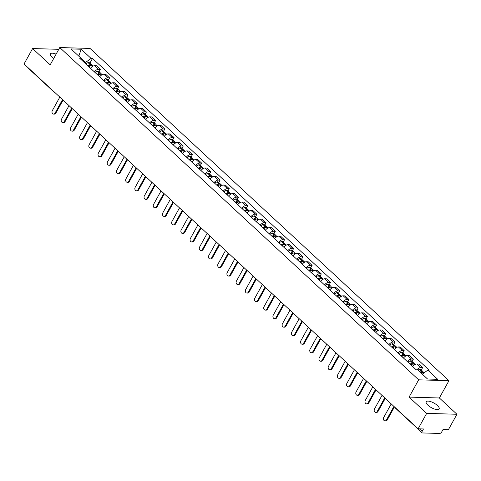 <?xml version="1.0" encoding="UTF-8"?>
<svg xmlns="http://www.w3.org/2000/svg" width="481" height="481" viewBox="0 0 481 481"><rect width="100%" height="100%" fill="white"/><g stroke="black" fill="none" stroke-linecap="round" stroke-linejoin="round"><path stroke-width="0.72" d="M56.103 54.161A7.395 2.633 29 0 0 50.415 53.878A7.395 2.633 29 0 0 52.164 57.323A7.395 2.633 29 0 0 53.674 58.544M427.94 405.218A7.395 2.633 29 0 0 434.541 409.066A7.395 2.633 29 0 0 439.135 408.94A7.395 2.633 29 0 0 437.385 405.495A7.395 2.633 29 0 0 430.784 401.647A7.395 2.633 29 0 0 426.196 401.767A7.395 2.633 29 0 0 427.94 405.218M426.671 413.383L456.95 414.261L439.363 397.979L448.947 380.699L90.043 48.431L59.764 47.553L418.668 379.822L409.084 397.102L426.671 413.383L418.121 428.811L24.05 63.979L32.6 48.557L50.186 64.833L59.764 47.553M456.95 414.261L448.4 429.689L443.043 429.533L441.708 431.932A1.894 1.004 132.8 0 1 439.64 433.447L422.498 432.954A1.894 1.004 132.8 0 1 422.071 432.792L395.34 408.044A1.894 1.004 -47.2 0 1 395.142 407.533M55.159 92.869A1.894 1.004 -47.2 0 1 54.732 92.713L28 67.965A1.894 1.004 -47.2 0 1 27.802 67.454M58.79 49.315L32.6 48.557M419.426 428.848L422.15 431.367L423.478 428.962L418.121 428.811M422.15 431.367A1.894 1.004 132.8 0 0 422.071 432.792M416.865 369.817A4.365 2.315 -47.2 0 1 420.731 367.61L422.583 367.664L418.686 364.057L416.841 364.003A4.365 2.315 132.8 0 0 412.692 366.552M421.284 369.997L422.583 367.664M407.383 361.634A4.365 2.315 -47.2 0 1 411.526 359.085L413.371 359.139L409.481 355.537L407.629 355.483A4.365 2.315 132.8 0 0 403.487 358.032M412.079 361.471L413.371 359.139M398.178 353.114A4.365 2.315 -47.2 0 1 402.32 350.565L404.166 350.619L400.276 347.011L398.424 346.957A4.365 2.315 132.8 0 0 394.282 349.507M402.874 352.952L404.166 350.619M388.973 344.588A4.365 2.315 -47.2 0 1 393.115 342.039L394.961 342.093L391.071 338.492L389.219 338.438A4.365 2.315 132.8 0 0 385.077 340.987M393.668 344.432L394.961 342.093M379.768 336.069A4.365 2.315 -47.2 0 1 383.91 333.519L385.756 333.573L381.86 329.966L380.014 329.912A4.365 2.315 132.8 0 0 375.871 332.461M384.463 335.906L385.756 333.573M370.562 327.543A4.365 2.315 -47.2 0 1 374.705 324.994L376.551 325.048L372.655 321.446L370.809 321.392A4.365 2.315 132.8 0 0 366.666 323.941M375.258 327.387L376.551 325.048M361.357 319.023A4.365 2.315 -47.2 0 1 365.5 316.474L367.346 316.528L363.45 312.921L361.604 312.866A4.365 2.315 132.8 0 0 357.461 315.416M366.053 318.861L367.346 316.528M352.152 310.498A4.365 2.315 -47.2 0 1 356.295 307.954L358.141 308.002L354.244 304.401L352.399 304.347A4.365 2.315 132.8 0 0 348.256 306.896M356.848 310.341L358.141 308.002M342.947 301.978A4.365 2.315 -47.2 0 1 347.09 299.429L348.935 299.483L345.039 295.875L343.193 295.821A4.365 2.315 132.8 0 0 339.051 298.37M347.643 301.815L348.935 299.483M333.742 293.452A4.365 2.315 -47.2 0 1 337.884 290.909L339.73 290.963L335.834 287.355L333.988 287.301A4.365 2.315 132.8 0 0 329.846 289.851M338.438 293.296L339.73 290.963M324.531 284.932A4.365 2.315 -47.2 0 1 328.679 282.383L330.525 282.437L326.629 278.83L324.783 278.776A4.365 2.315 132.8 0 0 320.641 281.325M329.232 284.77L330.525 282.437M315.326 276.413A4.365 2.315 -47.2 0 1 319.468 273.863L321.32 273.917L317.424 270.31L315.578 270.256A4.365 2.315 132.8 0 0 311.435 272.805M320.021 276.25L321.32 273.917M306.12 267.887A4.365 2.315 -47.2 0 1 310.263 265.338L312.115 265.392L308.219 261.784L306.373 261.736A4.365 2.315 132.8 0 0 302.23 264.279M310.816 267.725L312.115 265.392M296.915 259.367A4.365 2.315 -47.2 0 1 301.058 256.818L302.904 256.872L299.014 253.265L297.168 253.21A4.365 2.315 132.8 0 0 293.019 255.76M301.611 259.205L302.904 256.872M287.71 250.841A4.365 2.315 -47.2 0 1 291.853 248.292L293.699 248.346L289.809 244.739L287.957 244.691A4.365 2.315 132.8 0 0 283.814 247.234M292.406 250.679L293.699 248.346M278.505 242.322A4.365 2.315 -47.2 0 1 282.648 239.772L284.493 239.827L280.603 236.219L278.752 236.165A4.365 2.315 132.8 0 0 274.609 238.714M283.201 242.159L284.493 239.827M269.3 233.796A4.365 2.315 -47.2 0 1 273.442 231.247L275.288 231.301L271.392 227.699L269.546 227.645A4.365 2.315 132.8 0 0 265.404 230.189M273.996 233.634L275.288 231.301M260.095 225.276A4.365 2.315 -47.2 0 1 264.237 222.727L266.083 222.781L262.187 219.174L260.341 219.12A4.365 2.315 132.8 0 0 256.199 221.669M264.79 225.114L266.083 222.781M250.89 216.751A4.365 2.315 -47.2 0 1 255.032 214.201L256.878 214.255L252.982 210.654L251.136 210.6A4.365 2.315 132.8 0 0 246.993 213.149M255.585 216.594L256.878 214.255M241.684 208.231A4.365 2.315 -47.2 0 1 245.827 205.682L247.673 205.736L243.777 202.128L241.931 202.074A4.365 2.315 132.8 0 0 237.788 204.623M246.38 208.069L247.673 205.736M232.479 199.705A4.365 2.315 -47.2 0 1 236.622 197.156L238.468 197.21L234.572 193.609L232.726 193.554A4.365 2.315 132.8 0 0 228.583 196.104M237.175 199.549L238.468 197.21M223.274 191.185A4.365 2.315 -47.2 0 1 227.417 188.636L229.263 188.69L225.367 185.083L223.521 185.029A4.365 2.315 132.8 0 0 219.378 187.578M227.97 191.023L229.263 188.69M214.063 182.66A4.365 2.315 -47.2 0 1 218.212 180.116L220.057 180.165L216.161 176.563L214.316 176.509A4.365 2.315 132.8 0 0 210.173 179.058M218.765 182.503L220.057 180.165M204.858 174.14A4.365 2.315 -47.2 0 1 209.001 171.591L210.852 171.645L206.956 168.037L205.11 167.983A4.365 2.315 132.8 0 0 200.968 170.533M209.554 173.978L210.852 171.645M195.653 165.614A4.365 2.315 -47.2 0 1 199.795 163.071L201.647 163.119L197.751 159.518L195.905 159.464A4.365 2.315 132.8 0 0 191.763 162.013M200.349 165.458L201.647 163.119M186.448 157.095A4.365 2.315 -47.2 0 1 190.59 154.545L192.442 154.599L188.546 150.992L186.7 150.938A4.365 2.315 132.8 0 0 182.552 153.487M191.143 156.932L192.442 154.599M177.242 148.575A4.365 2.315 -47.2 0 1 181.385 146.026L183.231 146.08L179.341 142.472L177.489 142.418A4.365 2.315 132.8 0 0 173.346 144.967M181.938 148.413L183.231 146.08M168.037 140.049A4.365 2.315 -47.2 0 1 172.18 137.5L174.026 137.554L170.136 133.946L168.284 133.892A4.365 2.315 132.8 0 0 164.141 136.442M172.733 139.887L174.026 137.554M158.832 131.529A4.365 2.315 -47.2 0 1 162.975 128.98L164.821 129.034L160.931 125.427L159.079 125.373A4.365 2.315 132.8 0 0 154.936 127.922M163.528 131.367L164.821 129.034M149.627 123.004A4.365 2.315 -47.2 0 1 153.77 120.454L155.616 120.509L151.719 116.901L149.874 116.853A4.365 2.315 132.8 0 0 145.731 119.396M154.323 122.841L155.616 120.509M140.422 114.484A4.365 2.315 -47.2 0 1 144.565 111.935L146.41 111.989L142.514 108.381L140.668 108.327A4.365 2.315 132.8 0 0 136.526 110.877M145.118 114.322L146.41 111.989M131.217 105.958A4.365 2.315 -47.2 0 1 135.359 103.409L137.205 103.463L133.309 99.862L131.463 99.807A4.365 2.315 132.8 0 0 127.321 102.351M135.913 105.796L137.205 103.463M122.012 97.439A4.365 2.315 -47.2 0 1 126.154 94.889L128 94.943L124.104 91.336L122.258 91.282A4.365 2.315 132.8 0 0 118.116 93.831M126.707 97.276L128 94.943M112.807 88.913A4.365 2.315 -47.2 0 1 116.949 86.364L118.795 86.418L114.899 82.816L113.053 82.762A4.365 2.315 132.8 0 0 108.91 85.311M117.502 88.757L118.795 86.418M103.601 80.393A4.365 2.315 -47.2 0 1 107.744 77.844L109.59 77.898L105.694 74.29L103.848 74.236A4.365 2.315 132.8 0 0 99.705 76.786M108.297 80.231L109.59 77.898M94.39 71.867A4.365 2.315 -47.2 0 1 98.539 69.318L100.385 69.372L96.489 65.771L94.643 65.717A4.365 2.315 132.8 0 0 90.5 68.266M99.092 71.711L100.385 69.372M427.573 379.022L422.3 374.17M422.312 374.152L427.801 370.136L437.716 379.317L427.537 379.016L417.628 369.841L416.203 369.799L79.491 58.069L80.91 58.111L71.002 48.936L81.175 49.23L91.083 58.405L85.6 62.422L78.782 56.139M427.801 370.136L429.22 370.178L92.508 58.448L91.083 58.405M448.947 380.699L418.668 379.822M439.363 397.979L409.084 397.102M78.8 56.157L81.175 49.23M85.119 63.288L85.6 62.422M89.881 63.185L92.508 58.448M81.271 59.716L80.91 58.111M386.417 419.985L387.205 420.009A2.183 1.677 91.7 0 1 385.786 420.935L384.998 420.911A2.183 1.677 -88.3 0 0 386.417 419.985L393.939 406.421M391.221 403.908L383.706 417.472A2.183 1.677 -88.3 0 0 383.549 419.715A2.183 1.677 -88.3 0 0 384.998 420.911M421.061 373.022A7.209 3.824 -47.2 0 1 422.534 372.3L422.643 372.264A2.393 1.269 -47.2 0 1 423.815 372.342L424.242 372.739M423.124 372.144A2.393 1.269 132.8 0 0 422.871 371.464A2.393 1.269 132.8 0 0 421.699 371.386L421.59 371.428A7.209 3.824 132.8 0 0 420.117 372.15M422.871 371.464L420.719 369.474A2.393 1.269 132.8 0 0 419.54 369.396L419.438 369.432A7.209 3.824 132.8 0 0 417.965 370.154M420.683 372.667A5.976 3.169 -47.2 0 1 421.362 372.372L421.464 372.336A1.16 0.613 -47.2 0 1 422.035 372.372A1.16 0.613 -47.2 0 1 422.114 372.474M387.205 420.009L394.468 406.908M377.212 411.465L378 411.489A2.183 1.677 91.7 0 1 376.581 412.409L375.793 412.385A2.183 1.677 -88.3 0 0 377.212 411.465L384.734 397.901M382.016 395.388L374.501 408.952A2.183 1.677 -88.3 0 0 374.344 411.189A2.183 1.677 -88.3 0 0 375.793 412.385M411.057 365.031A7.209 3.824 -47.2 0 1 413.329 363.774L413.438 363.738A2.393 1.269 -47.2 0 1 414.61 363.816L415.247 364.406M413.919 363.624A2.393 1.269 132.8 0 0 413.666 362.945A2.393 1.269 132.8 0 0 412.494 362.866L412.385 362.902A7.209 3.824 132.8 0 0 410.107 364.159M413.666 362.945L411.514 360.948A2.393 1.269 132.8 0 0 410.335 360.87L410.233 360.906A7.209 3.824 132.8 0 0 407.954 362.163M410.63 364.64A5.976 3.169 -47.2 0 1 412.157 363.846L412.259 363.81A1.16 0.613 -47.2 0 1 412.83 363.852A1.16 0.613 -47.2 0 1 412.902 363.949M378 411.489L385.263 398.388M368.007 402.94L368.795 402.964A2.183 1.677 91.7 0 1 367.376 403.89L366.588 403.866A2.183 1.677 -88.3 0 0 368.007 402.94L375.529 389.376M372.811 386.862L365.295 400.426A2.183 1.677 -88.3 0 0 365.139 402.669A2.183 1.677 -88.3 0 0 366.588 403.866M401.845 356.511A7.209 3.824 -47.2 0 1 404.124 355.255L404.226 355.218A2.393 1.269 -47.2 0 1 405.405 355.297L406.042 355.886M404.707 355.104A2.393 1.269 132.8 0 0 404.461 354.425A2.393 1.269 132.8 0 0 403.282 354.341L403.18 354.383A7.209 3.824 132.8 0 0 400.901 355.633M404.461 354.425L402.308 352.429A2.393 1.269 132.8 0 0 401.13 352.351L401.028 352.387A7.209 3.824 132.8 0 0 398.749 353.643M401.425 356.114A5.976 3.169 -47.2 0 1 402.952 355.327L403.054 355.291A1.16 0.613 -47.2 0 1 403.625 355.327A1.16 0.613 -47.2 0 1 403.697 355.429M368.795 402.964L376.058 389.863M358.802 394.42L359.59 394.444A2.183 1.677 91.7 0 1 358.171 395.364L357.383 395.34A2.183 1.677 -88.3 0 0 358.802 394.42L366.324 380.856M363.606 378.343L356.09 391.907A2.183 1.677 -88.3 0 0 355.934 394.143A2.183 1.677 -88.3 0 0 357.383 395.34M392.64 347.985A7.209 3.824 -47.2 0 1 394.919 346.735L395.021 346.693A2.393 1.269 -47.2 0 1 396.2 346.771L396.837 347.36M395.502 346.579A2.393 1.269 132.8 0 0 395.256 345.899A2.393 1.269 132.8 0 0 394.077 345.821L393.975 345.857A7.209 3.824 132.8 0 0 391.696 347.114M395.256 345.899L393.103 343.903A2.393 1.269 132.8 0 0 391.925 343.825L391.823 343.867A7.209 3.824 132.8 0 0 389.544 345.117M392.219 347.595A5.976 3.169 -47.2 0 1 393.747 346.801L393.849 346.765A1.16 0.613 -47.2 0 1 394.42 346.807A1.16 0.613 -47.2 0 1 394.492 346.903M359.59 394.444L366.853 381.343M349.597 385.894L350.384 385.918A2.183 1.677 91.7 0 1 348.965 386.844L348.178 386.82A2.183 1.677 -88.3 0 0 349.597 385.894L357.118 372.33M354.401 369.817L346.879 383.381A2.183 1.677 -88.3 0 0 346.729 385.624A2.183 1.677 -88.3 0 0 348.178 386.82M383.435 339.466A7.209 3.824 -47.2 0 1 385.714 338.209L385.816 338.173A2.393 1.269 -47.2 0 1 386.995 338.251L387.632 338.84M386.297 338.059A2.393 1.269 132.8 0 0 386.051 337.379A2.393 1.269 132.8 0 0 384.872 337.295L384.77 337.337A7.209 3.824 132.8 0 0 382.491 338.594M386.051 337.379L383.898 335.383A2.393 1.269 132.8 0 0 382.72 335.305L382.617 335.341A7.209 3.824 132.8 0 0 380.339 336.598M383.014 339.069A5.976 3.169 -47.2 0 1 384.541 338.281L384.644 338.245A1.16 0.613 -47.2 0 1 385.215 338.281A1.16 0.613 -47.2 0 1 385.287 338.383M350.384 385.918L357.648 372.823M340.392 377.375L341.179 377.399A2.183 1.677 91.7 0 1 339.76 378.319L338.973 378.3A2.183 1.677 -88.3 0 0 340.392 377.375L347.913 363.81M345.196 361.297L337.674 374.861A2.183 1.677 -88.3 0 0 337.524 377.098A2.183 1.677 -88.3 0 0 338.973 378.3M374.23 330.94A7.209 3.824 -47.2 0 1 376.509 329.689L376.611 329.647A2.393 1.269 -47.2 0 1 377.789 329.732L378.427 330.315M377.092 329.533A2.393 1.269 132.8 0 0 376.845 328.854A2.393 1.269 132.8 0 0 375.667 328.776L375.565 328.812A7.209 3.824 132.8 0 0 373.286 330.068M376.845 328.854L374.693 326.858A2.393 1.269 132.8 0 0 373.515 326.779L373.412 326.821A7.209 3.824 132.8 0 0 371.134 328.072M373.809 330.549A5.976 3.169 -47.2 0 1 375.33 329.762L375.439 329.719A1.16 0.613 -47.2 0 1 376.01 329.762A1.16 0.613 -47.2 0 1 376.082 329.858M341.179 377.399L348.436 364.297M331.187 368.849L331.974 368.873A2.183 1.677 91.7 0 1 330.549 369.799L329.768 369.775A2.183 1.677 -88.3 0 0 331.187 368.849L338.702 355.285M335.991 352.771L328.469 366.336A2.183 1.677 -88.3 0 0 328.319 368.578A2.183 1.677 -88.3 0 0 329.768 369.775M365.025 322.42A7.209 3.824 -47.2 0 1 367.304 321.164L367.406 321.128A2.393 1.269 -47.2 0 1 368.584 321.206L369.222 321.795M367.887 321.013A2.393 1.269 132.8 0 0 367.64 320.334A2.393 1.269 132.8 0 0 366.462 320.25L366.36 320.292A7.209 3.824 132.8 0 0 364.081 321.548M367.64 320.334L365.488 318.338A2.393 1.269 132.8 0 0 364.309 318.26L364.207 318.296A7.209 3.824 132.8 0 0 361.928 319.552M364.598 322.029A5.976 3.169 -47.2 0 1 366.125 321.236L366.233 321.2A1.16 0.613 -47.2 0 1 366.805 321.236A1.16 0.613 -47.2 0 1 366.877 321.338M331.974 368.873L339.231 355.778M321.981 360.329L322.769 360.353A2.183 1.677 91.7 0 1 321.344 361.273L320.556 361.255A2.183 1.677 -88.3 0 0 321.981 360.329L329.497 346.765M326.785 344.252L319.264 357.816A2.183 1.677 -88.3 0 0 319.113 360.053A2.183 1.677 -88.3 0 0 320.556 361.255M355.82 313.895A7.209 3.824 -47.2 0 1 358.098 312.644L358.201 312.602A2.393 1.269 -47.2 0 1 359.379 312.686L360.016 313.269M358.682 312.488A2.393 1.269 132.8 0 0 358.435 311.808A2.393 1.269 132.8 0 0 357.257 311.73L357.155 311.766A7.209 3.824 132.8 0 0 354.876 313.023M358.435 311.808L356.283 309.818A2.393 1.269 132.8 0 0 355.104 309.734L355.002 309.776A7.209 3.824 132.8 0 0 352.723 311.027M355.393 313.504A5.976 3.169 -47.2 0 1 356.92 312.716L357.028 312.674A1.16 0.613 -47.2 0 1 357.599 312.716A1.16 0.613 -47.2 0 1 357.672 312.812M322.769 360.353L330.026 347.252M312.776 351.803L313.564 351.827A2.183 1.677 91.7 0 1 312.139 352.753L311.351 352.729A2.183 1.677 -88.3 0 0 312.776 351.803L320.292 338.239M317.58 335.726L310.059 349.29A2.183 1.677 -88.3 0 0 309.908 351.533A2.183 1.677 -88.3 0 0 311.351 352.729M346.615 305.375A7.209 3.824 -47.2 0 1 348.893 304.118L348.996 304.082A2.393 1.269 -47.2 0 1 350.174 304.16L350.811 304.75M349.477 303.968A2.393 1.269 132.8 0 0 349.23 303.289A2.393 1.269 132.8 0 0 348.052 303.204L347.949 303.246A7.209 3.824 132.8 0 0 345.671 304.503M349.23 303.289L347.078 301.292A2.393 1.269 132.8 0 0 345.899 301.214L345.797 301.25A7.209 3.824 132.8 0 0 343.518 302.507M346.188 304.984A5.976 3.169 -47.2 0 1 347.715 304.19L347.817 304.154A1.16 0.613 -47.2 0 1 348.388 304.19A1.16 0.613 -47.2 0 1 348.466 304.293M313.564 351.827L320.821 338.732M303.571 343.284L304.353 343.308A2.183 1.677 91.7 0 1 302.934 344.228L302.146 344.21A2.183 1.677 -88.3 0 0 303.571 343.284L311.087 329.719M308.375 327.206L300.853 340.77A2.183 1.677 -88.3 0 0 300.703 343.007A2.183 1.677 -88.3 0 0 302.146 344.21M337.409 296.855A7.209 3.824 -47.2 0 1 339.688 295.599L339.79 295.556A2.393 1.269 -47.2 0 1 340.969 295.641L341.6 296.23M340.271 295.442A2.393 1.269 132.8 0 0 340.025 294.763A2.393 1.269 132.8 0 0 338.846 294.685L338.744 294.721A7.209 3.824 132.8 0 0 336.466 295.977M340.025 294.763L337.866 292.773A2.393 1.269 132.8 0 0 336.694 292.688L336.586 292.731A7.209 3.824 132.8 0 0 334.313 293.987M336.983 296.458A5.976 3.169 -47.2 0 1 338.51 295.671L338.612 295.629A1.16 0.613 -47.2 0 1 339.183 295.671A1.16 0.613 -47.2 0 1 339.261 295.773M304.353 343.308L311.616 330.207M294.36 334.758L295.148 334.782A2.183 1.677 91.7 0 1 293.729 335.708L292.941 335.684A2.183 1.677 -88.3 0 0 294.36 334.758L301.882 321.194M299.17 318.681L291.648 332.251A2.183 1.677 -88.3 0 0 291.498 334.487A2.183 1.677 -88.3 0 0 292.941 335.684M328.204 288.329A7.209 3.824 -47.2 0 1 330.483 287.073L330.585 287.037A2.393 1.269 -47.2 0 1 331.764 287.115L332.395 287.704M331.066 286.923A2.393 1.269 132.8 0 0 330.82 286.243A2.393 1.269 132.8 0 0 329.641 286.159L329.539 286.201A7.209 3.824 132.8 0 0 327.26 287.458M330.82 286.243L328.661 284.247A2.393 1.269 132.8 0 0 327.489 284.169L327.381 284.205A7.209 3.824 132.8 0 0 325.108 285.461M327.777 287.939A5.976 3.169 -47.2 0 1 329.305 287.145L329.407 287.109A1.16 0.613 -47.2 0 1 329.978 287.145A1.16 0.613 -47.2 0 1 330.056 287.247M295.148 334.782L302.411 321.687M285.155 326.238L285.942 326.262A2.183 1.677 91.7 0 1 284.524 327.182L283.736 327.164A2.183 1.677 -88.3 0 0 285.155 326.238L292.676 312.674M289.965 310.161L282.443 323.725A2.183 1.677 -88.3 0 0 282.287 325.962A2.183 1.677 -88.3 0 0 283.736 327.164M318.999 279.81A7.209 3.824 -47.2 0 1 321.278 278.553L321.38 278.511A2.393 1.269 -47.2 0 1 322.559 278.595L323.19 279.184M321.861 278.397A2.393 1.269 132.8 0 0 321.615 277.717A2.393 1.269 132.8 0 0 320.436 277.639L320.334 277.675A7.209 3.824 132.8 0 0 318.055 278.932M321.615 277.717L319.456 275.727A2.393 1.269 132.8 0 0 318.278 275.643L318.175 275.685A7.209 3.824 132.8 0 0 315.897 276.942M318.572 279.413A5.976 3.169 -47.2 0 1 320.099 278.625L320.202 278.583A1.16 0.613 -47.2 0 1 320.773 278.625A1.16 0.613 -47.2 0 1 320.851 278.727M285.942 326.262L293.206 313.161M275.95 317.719L276.737 317.737A2.183 1.677 91.7 0 1 275.318 318.662L274.531 318.638A2.183 1.677 -88.3 0 0 275.95 317.719L283.471 304.148M280.754 301.635L273.238 315.205A2.183 1.677 -88.3 0 0 273.082 317.442A2.183 1.677 -88.3 0 0 274.531 318.638M309.794 271.284A7.209 3.824 -47.2 0 1 312.067 270.027L312.175 269.991A2.393 1.269 -47.2 0 1 313.353 270.069L313.985 270.659M312.656 269.877A2.393 1.269 132.8 0 0 312.403 269.198A2.393 1.269 132.8 0 0 311.231 269.12L311.123 269.156A7.209 3.824 132.8 0 0 308.85 270.412M312.403 269.198L310.251 267.202A2.393 1.269 132.8 0 0 309.073 267.123L308.97 267.159A7.209 3.824 132.8 0 0 306.692 268.416M309.367 270.893A5.976 3.169 -47.2 0 1 310.894 270.1L310.997 270.063A1.16 0.613 -47.2 0 1 311.568 270.1A1.16 0.613 -47.2 0 1 311.646 270.202M276.737 317.737L284 304.641M266.745 309.193L267.532 309.217A2.183 1.677 91.7 0 1 266.113 310.143L265.326 310.119A2.183 1.677 -88.3 0 0 266.745 309.193L274.266 295.629M271.549 293.115L264.033 306.68A2.183 1.677 -88.3 0 0 263.877 308.922A2.183 1.677 -88.3 0 0 265.326 310.119M300.589 262.764A7.209 3.824 -47.2 0 1 302.862 261.508L302.97 261.466A2.393 1.269 -47.2 0 1 304.142 261.55L304.78 262.139M303.451 261.351A2.393 1.269 132.8 0 0 303.198 260.672A2.393 1.269 132.8 0 0 302.026 260.594L301.918 260.63A7.209 3.824 132.8 0 0 299.645 261.886M303.198 260.672L301.046 258.682A2.393 1.269 132.8 0 0 299.867 258.598L299.765 258.64A7.209 3.824 132.8 0 0 297.486 259.896M300.162 262.367A5.976 3.169 -47.2 0 1 301.689 261.58L301.791 261.538A1.16 0.613 -47.2 0 1 302.363 261.58A1.16 0.613 -47.2 0 1 302.435 261.682M267.532 309.217L274.795 296.116M257.539 300.673L258.327 300.691A2.183 1.677 91.7 0 1 256.908 301.617L256.12 301.593A2.183 1.677 -88.3 0 0 257.539 300.673L265.061 287.103M262.343 284.59L254.828 298.16A2.183 1.677 -88.3 0 0 254.671 300.397A2.183 1.677 -88.3 0 0 256.12 301.593M291.378 254.239A7.209 3.824 -47.2 0 1 293.657 252.982L293.765 252.946A2.393 1.269 -47.2 0 1 294.937 253.024L295.575 253.613M294.246 252.832A2.393 1.269 132.8 0 0 293.993 252.152A2.393 1.269 132.8 0 0 292.815 252.074L292.713 252.11A7.209 3.824 132.8 0 0 290.434 253.367M293.993 252.152L291.841 250.156A2.393 1.269 132.8 0 0 290.662 250.078L290.56 250.114A7.209 3.824 132.8 0 0 288.281 251.371M290.957 253.848A5.976 3.169 -47.2 0 1 292.484 253.054L292.586 253.018A1.16 0.613 -47.2 0 1 293.157 253.054A1.16 0.613 -47.2 0 1 293.23 253.156M258.327 300.691L265.59 287.596M248.334 292.147L249.122 292.171A2.183 1.677 91.7 0 1 247.703 293.097L246.915 293.073A2.183 1.677 -88.3 0 0 248.334 292.147L255.856 278.583M253.138 276.07L245.623 289.634A2.183 1.677 -88.3 0 0 245.466 291.877A2.183 1.677 -88.3 0 0 246.915 293.073M282.173 245.719A7.209 3.824 -47.2 0 1 284.451 244.462L284.554 244.426A2.393 1.269 -47.2 0 1 285.732 244.504L286.369 245.094M285.035 244.306A2.393 1.269 132.8 0 0 284.788 243.626A2.393 1.269 132.8 0 0 283.61 243.548L283.507 243.59A7.209 3.824 132.8 0 0 281.229 244.841M284.788 243.626L282.636 241.636A2.393 1.269 132.8 0 0 281.457 241.558L281.355 241.594A7.209 3.824 132.8 0 0 279.076 242.851M281.752 245.322A5.976 3.169 -47.2 0 1 283.279 244.534L283.381 244.492A1.16 0.613 -47.2 0 1 283.952 244.534A1.16 0.613 -47.2 0 1 284.024 244.637M249.122 292.171L256.385 279.07M239.129 283.628L239.917 283.646A2.183 1.677 91.7 0 1 238.498 284.572L237.71 284.548A2.183 1.677 -88.3 0 0 239.129 283.628L246.651 270.057M243.933 267.55L236.418 281.114A2.183 1.677 -88.3 0 0 236.261 283.351A2.183 1.677 -88.3 0 0 237.71 284.548M272.967 237.193A7.209 3.824 -47.2 0 1 275.246 235.937L275.348 235.9A2.393 1.269 -47.2 0 1 276.527 235.979L277.164 236.568M275.829 235.786A2.393 1.269 132.8 0 0 275.583 235.107A2.393 1.269 132.8 0 0 274.404 235.029L274.302 235.065A7.209 3.824 132.8 0 0 272.024 236.321M275.583 235.107L273.43 233.111A2.393 1.269 132.8 0 0 272.252 233.032L272.15 233.069A7.209 3.824 132.8 0 0 269.871 234.325M272.547 236.802A5.976 3.169 -47.2 0 1 274.074 236.009L274.176 235.973A1.16 0.613 -47.2 0 1 274.747 236.009A1.16 0.613 -47.2 0 1 274.819 236.111M239.917 283.646L247.18 270.55M229.924 275.102L230.712 275.126A2.183 1.677 91.7 0 1 229.293 276.052L228.505 276.028A2.183 1.677 -88.3 0 0 229.924 275.102L237.446 261.538M234.728 259.025L227.206 272.589A2.183 1.677 -88.3 0 0 227.056 274.831A2.183 1.677 -88.3 0 0 228.505 276.028M263.762 228.673A7.209 3.824 -47.2 0 1 266.041 227.417L266.143 227.381A2.393 1.269 -47.2 0 1 267.322 227.459L267.959 228.048M266.624 227.266A2.393 1.269 132.8 0 0 266.378 226.587A2.393 1.269 132.8 0 0 265.199 226.503L265.097 226.545A7.209 3.824 132.8 0 0 262.818 227.796M266.378 226.587L264.225 224.591A2.393 1.269 132.8 0 0 263.047 224.513L262.945 224.549A7.209 3.824 132.8 0 0 260.666 225.805M263.341 228.277A5.976 3.169 -47.2 0 1 264.869 227.489L264.971 227.453A1.16 0.613 -47.2 0 1 265.542 227.489A1.16 0.613 -47.2 0 1 265.614 227.591M230.712 275.126L237.969 262.025M220.719 266.582L221.507 266.606A2.183 1.677 91.7 0 1 220.088 267.526L219.3 267.502A2.183 1.677 -88.3 0 0 220.719 266.582L228.234 253.018M225.523 250.505L218.001 264.069A2.183 1.677 -88.3 0 0 217.851 266.306A2.183 1.677 -88.3 0 0 219.3 267.502M254.557 220.148A7.209 3.824 -47.2 0 1 256.836 218.897L256.938 218.855A2.393 1.269 -47.2 0 1 258.117 218.933L258.754 219.522M257.419 218.741A2.393 1.269 132.8 0 0 257.173 218.061A2.393 1.269 132.8 0 0 255.994 217.983L255.892 218.019A7.209 3.824 132.8 0 0 253.613 219.276M257.173 218.061L255.02 216.065A2.393 1.269 132.8 0 0 253.842 215.987L253.74 216.023A7.209 3.824 132.8 0 0 251.461 217.28M254.13 219.757A5.976 3.169 -47.2 0 1 255.658 218.963L255.766 218.927A1.16 0.613 -47.2 0 1 256.337 218.969A1.16 0.613 -47.2 0 1 256.409 219.065M221.507 266.606L228.764 253.505M211.514 258.056L212.301 258.081A2.183 1.677 91.7 0 1 210.876 259.006L210.095 258.982A2.183 1.677 -88.3 0 0 211.514 258.056L219.029 244.492M216.318 241.979L208.796 255.543A2.183 1.677 -88.3 0 0 208.646 257.786A2.183 1.677 -88.3 0 0 210.095 258.982M245.352 211.628A7.209 3.824 -47.2 0 1 247.631 210.371L247.733 210.335A2.393 1.269 -47.2 0 1 248.911 210.413L249.549 211.003M248.214 210.221A2.393 1.269 132.8 0 0 247.968 209.542A2.393 1.269 132.8 0 0 246.789 209.457L246.687 209.5A7.209 3.824 132.8 0 0 244.408 210.75M247.968 209.542L245.815 207.545A2.393 1.269 132.8 0 0 244.637 207.467L244.534 207.503A7.209 3.824 132.8 0 0 242.256 208.76M244.925 211.231A5.976 3.169 -47.2 0 1 246.452 210.444L246.561 210.407A1.16 0.613 -47.2 0 1 247.132 210.444A1.16 0.613 -47.2 0 1 247.204 210.546M212.301 258.081L219.558 244.979M202.309 249.537L203.096 249.561A2.183 1.677 91.7 0 1 201.671 250.481L200.884 250.457A2.183 1.677 -88.3 0 0 202.309 249.537L209.824 235.973M207.113 233.459L199.591 247.024A2.183 1.677 -88.3 0 0 199.441 249.26A2.183 1.677 -88.3 0 0 200.884 250.457M236.147 203.102A7.209 3.824 -47.2 0 1 238.426 201.852L238.528 201.81A2.393 1.269 -47.2 0 1 239.706 201.894L240.344 202.477M239.009 201.695A2.393 1.269 132.8 0 0 238.762 201.016A2.393 1.269 132.8 0 0 237.584 200.938L237.482 200.974A7.209 3.824 132.8 0 0 235.203 202.23M238.762 201.016L236.61 199.02A2.393 1.269 132.8 0 0 235.431 198.942L235.329 198.984A7.209 3.824 132.8 0 0 233.051 200.234M235.72 202.711A5.976 3.169 -47.2 0 1 237.247 201.924L237.355 201.882A1.16 0.613 -47.2 0 1 237.927 201.924A1.16 0.613 -47.2 0 1 237.999 202.02M203.096 249.561L210.353 236.46M193.103 241.011L193.891 241.035A2.183 1.677 91.7 0 1 192.466 241.961L191.678 241.937A2.183 1.677 -88.3 0 0 193.103 241.011L200.619 227.447M197.907 224.934L190.386 238.498A2.183 1.677 -88.3 0 0 190.235 240.74A2.183 1.677 -88.3 0 0 191.678 241.937M226.942 194.583A7.209 3.824 -47.2 0 1 229.221 193.326L229.323 193.29A2.393 1.269 -47.2 0 1 230.501 193.368L231.139 193.957M229.804 193.176A2.393 1.269 132.8 0 0 229.557 192.496A2.393 1.269 132.8 0 0 228.379 192.412L228.277 192.454A7.209 3.824 132.8 0 0 225.998 193.711M229.557 192.496L227.405 190.5A2.393 1.269 132.8 0 0 226.226 190.422L226.118 190.458A7.209 3.824 132.8 0 0 223.845 191.715M226.515 194.186A5.976 3.169 -47.2 0 1 228.042 193.398L228.144 193.362A1.16 0.613 -47.2 0 1 228.715 193.398A1.16 0.613 -47.2 0 1 228.794 193.5M193.891 241.035L201.148 227.94M183.898 232.491L184.68 232.515A2.183 1.677 91.7 0 1 183.261 233.435L182.473 233.417A2.183 1.677 -88.3 0 0 183.898 232.491L191.414 218.927M188.702 216.414L181.181 229.978A2.183 1.677 -88.3 0 0 181.03 232.215A2.183 1.677 -88.3 0 0 182.473 233.417M217.737 186.057A7.209 3.824 -47.2 0 1 220.015 184.806L220.118 184.764A2.393 1.269 -47.2 0 1 221.296 184.848L221.927 185.432M220.599 184.65A2.393 1.269 132.8 0 0 220.352 183.97A2.393 1.269 132.8 0 0 219.174 183.892L219.071 183.928A7.209 3.824 132.8 0 0 216.793 185.185M220.352 183.97L218.194 181.98A2.393 1.269 132.8 0 0 217.021 181.896L216.913 181.938A7.209 3.824 132.8 0 0 214.64 183.189M217.31 185.666A5.976 3.169 -47.2 0 1 218.837 184.878L218.939 184.836A1.16 0.613 -47.2 0 1 219.51 184.878A1.16 0.613 -47.2 0 1 219.589 184.975M184.68 232.515L191.943 219.414M174.687 223.966L175.475 223.99A2.183 1.677 91.7 0 1 174.056 224.916L173.268 224.892A2.183 1.677 -88.3 0 0 174.687 223.966L182.209 210.401M179.497 207.888L171.976 221.452A2.183 1.677 -88.3 0 0 171.825 223.695A2.183 1.677 -88.3 0 0 173.268 224.892M208.532 177.537A7.209 3.824 -47.2 0 1 210.81 176.28L210.912 176.244A2.393 1.269 -47.2 0 1 212.091 176.323L212.722 176.912M211.393 176.13A2.393 1.269 132.8 0 0 211.147 175.451A2.393 1.269 132.8 0 0 209.969 175.367L209.866 175.409A7.209 3.824 132.8 0 0 207.588 176.665M211.147 175.451L208.988 173.455A2.393 1.269 132.8 0 0 207.816 173.376L207.708 173.413A7.209 3.824 132.8 0 0 205.435 174.669M208.105 177.146A5.976 3.169 -47.2 0 1 209.632 176.353L209.734 176.317A1.16 0.613 -47.2 0 1 210.305 176.353A1.16 0.613 -47.2 0 1 210.383 176.455M175.475 223.99L182.738 210.894M165.482 215.446L166.27 215.47A2.183 1.677 91.7 0 1 164.851 216.39L164.063 216.372A2.183 1.677 -88.3 0 0 165.482 215.446L173.004 201.882M170.292 199.368L162.77 212.933A2.183 1.677 -88.3 0 0 162.614 215.169A2.183 1.677 -88.3 0 0 164.063 216.372M199.326 169.017A7.209 3.824 -47.2 0 1 201.605 167.761L201.707 167.719A2.393 1.269 -47.2 0 1 202.886 167.803L203.517 168.392M202.188 167.604A2.393 1.269 132.8 0 0 201.942 166.925A2.393 1.269 132.8 0 0 200.763 166.847L200.655 166.883A7.209 3.824 132.8 0 0 198.382 168.14M201.942 166.925L199.783 164.935A2.393 1.269 132.8 0 0 198.605 164.851L198.503 164.893A7.209 3.824 132.8 0 0 196.224 166.143M198.9 168.621A5.976 3.169 -47.2 0 1 200.427 167.833L200.529 167.791A1.16 0.613 -47.2 0 1 201.1 167.833A1.16 0.613 -47.2 0 1 201.178 167.935M166.27 215.47L173.533 202.369M156.277 206.92L157.065 206.944A2.183 1.677 91.7 0 1 155.646 207.87L154.858 207.846A2.183 1.677 -88.3 0 0 156.277 206.92L163.799 193.356M161.081 190.843L153.565 204.413A2.183 1.677 -88.3 0 0 153.409 206.65A2.183 1.677 -88.3 0 0 154.858 207.846M190.121 160.492A7.209 3.824 -47.2 0 1 192.394 159.235L192.502 159.199A2.393 1.269 -47.2 0 1 193.675 159.277L194.312 159.866M192.983 159.085A2.393 1.269 132.8 0 0 192.731 158.405A2.393 1.269 132.8 0 0 191.558 158.321L191.45 158.363A7.209 3.824 132.8 0 0 189.177 159.62M192.731 158.405L190.578 156.409A2.393 1.269 132.8 0 0 189.4 156.331L189.298 156.367A7.209 3.824 132.8 0 0 187.019 157.624M189.694 160.101A5.976 3.169 -47.2 0 1 191.222 159.307L191.324 159.271A1.16 0.613 -47.2 0 1 191.895 159.307A1.16 0.613 -47.2 0 1 191.973 159.409M157.065 206.944L164.328 193.849M147.072 198.4L147.859 198.425A2.183 1.677 91.7 0 1 146.44 199.344L145.653 199.326A2.183 1.677 -88.3 0 0 147.072 198.4L154.593 184.836M151.876 182.323L144.36 195.887A2.183 1.677 -88.3 0 0 144.204 198.124A2.183 1.677 -88.3 0 0 145.653 199.326M180.916 151.972A7.209 3.824 -47.2 0 1 183.189 150.715L183.297 150.673A2.393 1.269 -47.2 0 1 184.47 150.757L185.107 151.347M183.778 150.559A2.393 1.269 132.8 0 0 183.526 149.88A2.393 1.269 132.8 0 0 182.353 149.801L182.245 149.838A7.209 3.824 132.8 0 0 179.972 151.094M183.526 149.88L181.373 147.889A2.393 1.269 132.8 0 0 180.195 147.805L180.092 147.847A7.209 3.824 132.8 0 0 177.814 149.104M180.489 151.575A5.976 3.169 -47.2 0 1 182.016 150.787L182.119 150.745A1.16 0.613 -47.2 0 1 182.69 150.787A1.16 0.613 -47.2 0 1 182.762 150.89M147.859 198.425L155.122 185.323M137.867 189.881L138.654 189.899A2.183 1.677 91.7 0 1 137.235 190.825L136.448 190.801A2.183 1.677 -88.3 0 0 137.867 189.881L145.388 176.311M142.671 173.797L135.155 187.368A2.183 1.677 -88.3 0 0 134.999 189.604A2.183 1.677 -88.3 0 0 136.448 190.801M171.705 143.446A7.209 3.824 -47.2 0 1 173.984 142.19L174.086 142.154A2.393 1.269 -47.2 0 1 175.264 142.232L175.902 142.821M174.573 142.039A2.393 1.269 132.8 0 0 174.32 141.36A2.393 1.269 132.8 0 0 173.142 141.282L173.04 141.318A7.209 3.824 132.8 0 0 170.761 142.574M174.32 141.36L172.168 139.364A2.393 1.269 132.8 0 0 170.989 139.286L170.887 139.322A7.209 3.824 132.8 0 0 168.609 140.578M171.284 143.055A5.976 3.169 -47.2 0 1 172.811 142.262L172.913 142.226A1.16 0.613 -47.2 0 1 173.485 142.262A1.16 0.613 -47.2 0 1 173.557 142.364M138.654 189.899L145.917 176.804M128.661 181.355L129.449 181.379A2.183 1.677 91.7 0 1 128.03 182.305L127.243 182.281A2.183 1.677 -88.3 0 0 128.661 181.355L136.183 167.791M133.465 165.278L125.95 178.842A2.183 1.677 -88.3 0 0 125.794 181.078A2.183 1.677 -88.3 0 0 127.243 182.281M162.5 134.927A7.209 3.824 -47.2 0 1 164.779 133.67L164.881 133.628A2.393 1.269 -47.2 0 1 166.059 133.712L166.697 134.301M165.362 133.514A2.393 1.269 132.8 0 0 165.115 132.834A2.393 1.269 132.8 0 0 163.937 132.756L163.835 132.792A7.209 3.824 132.8 0 0 161.556 134.049M165.115 132.834L162.963 130.844A2.393 1.269 132.8 0 0 161.784 130.76L161.682 130.802A7.209 3.824 132.8 0 0 159.403 132.059M162.079 134.53A5.976 3.169 -47.2 0 1 163.606 133.742L163.708 133.7A1.16 0.613 -47.2 0 1 164.28 133.742A1.16 0.613 -47.2 0 1 164.352 133.844M129.449 181.379L136.712 168.278M119.456 172.835L120.244 172.853A2.183 1.677 91.7 0 1 118.825 173.779L118.037 173.755A2.183 1.677 -88.3 0 0 119.456 172.835L126.978 159.265M124.26 156.752L116.739 170.322A2.183 1.677 -88.3 0 0 116.588 172.559A2.183 1.677 -88.3 0 0 118.037 173.755M153.295 126.401A7.209 3.824 -47.2 0 1 155.573 125.144L155.676 125.108A2.393 1.269 -47.2 0 1 156.854 125.186L157.491 125.775M156.157 124.994A2.393 1.269 132.8 0 0 155.91 124.314A2.393 1.269 132.8 0 0 154.732 124.236L154.629 124.272A7.209 3.824 132.8 0 0 152.351 125.529M155.91 124.314L153.758 122.318A2.393 1.269 132.8 0 0 152.579 122.24L152.477 122.276A7.209 3.824 132.8 0 0 150.198 123.533M152.874 126.01A5.976 3.169 -47.2 0 1 154.401 125.216L154.503 125.18A1.16 0.613 -47.2 0 1 155.074 125.216A1.16 0.613 -47.2 0 1 155.147 125.319M120.244 172.853L127.507 159.758M110.251 164.31L111.039 164.334A2.183 1.677 91.7 0 1 109.62 165.26L108.832 165.236A2.183 1.677 -88.3 0 0 110.251 164.31L117.773 150.745M115.055 148.232L107.534 161.796A2.183 1.677 -88.3 0 0 107.383 164.039A2.183 1.677 -88.3 0 0 108.832 165.236M144.09 117.881A7.209 3.824 -47.2 0 1 146.368 116.624L146.471 116.588A2.393 1.269 -47.2 0 1 147.649 116.667L148.286 117.256M146.952 116.468A2.393 1.269 132.8 0 0 146.705 115.789A2.393 1.269 132.8 0 0 145.527 115.711L145.424 115.753A7.209 3.824 132.8 0 0 143.146 117.003M146.705 115.789L144.553 113.799A2.393 1.269 132.8 0 0 143.374 113.714L143.272 113.756A7.209 3.824 132.8 0 0 140.993 115.013M143.669 117.484A5.976 3.169 -47.2 0 1 145.196 116.697L145.298 116.655A1.16 0.613 -47.2 0 1 145.869 116.697A1.16 0.613 -47.2 0 1 145.941 116.799M111.039 164.334L118.296 151.232M101.046 155.79L101.834 155.808A2.183 1.677 91.7 0 1 100.415 156.734L99.627 156.71A2.183 1.677 -88.3 0 0 101.046 155.79L108.562 142.22M105.85 139.712L98.328 153.277A2.183 1.677 -88.3 0 0 98.178 155.513A2.183 1.677 -88.3 0 0 99.627 156.71M134.884 109.355A7.209 3.824 -47.2 0 1 137.163 108.099L137.265 108.063A2.393 1.269 -47.2 0 1 138.444 108.141L139.081 108.73M137.746 107.948A2.393 1.269 132.8 0 0 137.5 107.269A2.393 1.269 132.8 0 0 136.321 107.191L136.219 107.227A7.209 3.824 132.8 0 0 133.94 108.484M137.5 107.269L135.347 105.273A2.393 1.269 132.8 0 0 134.169 105.195L134.067 105.231A7.209 3.824 132.8 0 0 131.788 106.487M134.458 108.965A5.976 3.169 -47.2 0 1 135.985 108.171L136.093 108.135A1.16 0.613 -47.2 0 1 136.664 108.171A1.16 0.613 -47.2 0 1 136.736 108.273M101.834 155.808L109.091 142.713M91.841 147.264L92.629 147.288A2.183 1.677 91.7 0 1 91.204 148.214L90.416 148.19A2.183 1.677 -88.3 0 0 91.841 147.264L99.357 133.7M96.645 131.187L89.123 144.751A2.183 1.677 -88.3 0 0 88.973 146.994A2.183 1.677 -88.3 0 0 90.416 148.19M125.679 100.836A7.209 3.824 -47.2 0 1 127.958 99.579L128.06 99.543A2.393 1.269 -47.2 0 1 129.239 99.621L129.876 100.21M128.541 99.423A2.393 1.269 132.8 0 0 128.295 98.749A2.393 1.269 132.8 0 0 127.116 98.665L127.014 98.707A7.209 3.824 132.8 0 0 124.735 99.958M128.295 98.749L126.142 96.753A2.393 1.269 132.8 0 0 124.964 96.675L124.862 96.711A7.209 3.824 132.8 0 0 122.583 97.968M125.252 100.439A5.976 3.169 -47.2 0 1 126.78 99.651L126.888 99.615A1.16 0.613 -47.2 0 1 127.459 99.651A1.16 0.613 -47.2 0 1 127.531 99.753M92.629 147.288L99.886 134.187M82.636 138.744L83.423 138.768A2.183 1.677 91.7 0 1 81.998 139.688L81.211 139.664A2.183 1.677 -88.3 0 0 82.636 138.744L90.151 125.18M87.44 122.667L79.918 136.231A2.183 1.677 -88.3 0 0 79.768 138.468A2.183 1.677 -88.3 0 0 81.211 139.664M116.474 92.31A7.209 3.824 -47.2 0 1 118.753 91.059L118.855 91.017A2.393 1.269 -47.2 0 1 120.034 91.095L120.671 91.685M119.336 90.903A2.393 1.269 132.8 0 0 119.09 90.224A2.393 1.269 132.8 0 0 117.911 90.145L117.809 90.181A7.209 3.824 132.8 0 0 115.53 91.438M119.09 90.224L116.937 88.227A2.393 1.269 132.8 0 0 115.759 88.149L115.656 88.185A7.209 3.824 132.8 0 0 113.378 89.442M116.047 91.919A5.976 3.169 -47.2 0 1 117.574 91.125L117.677 91.089A1.16 0.613 -47.2 0 1 118.254 91.131A1.16 0.613 -47.2 0 1 118.326 91.228M83.423 138.768L90.681 125.667M73.431 130.219L74.218 130.243A2.183 1.677 91.7 0 1 72.793 131.169L72.006 131.145A2.183 1.677 -88.3 0 0 73.431 130.219L80.946 116.655M78.235 114.141L70.713 127.705A2.183 1.677 -88.3 0 0 70.563 129.948A2.183 1.677 -88.3 0 0 72.006 131.145M107.269 83.79A7.209 3.824 -47.2 0 1 109.548 82.534L109.65 82.498A2.393 1.269 -47.2 0 1 110.828 82.576L111.46 83.165M110.131 82.383A2.393 1.269 132.8 0 0 109.884 81.704A2.393 1.269 132.8 0 0 108.706 81.62L108.604 81.662A7.209 3.824 132.8 0 0 106.325 82.912M109.884 81.704L107.732 79.708A2.393 1.269 132.8 0 0 106.554 79.63L106.445 79.666A7.209 3.824 132.8 0 0 104.173 80.922M106.842 83.393A5.976 3.169 -47.2 0 1 108.369 82.606L108.472 82.57A1.16 0.613 -47.2 0 1 109.043 82.606A1.16 0.613 -47.2 0 1 109.121 82.708M74.218 130.243L81.475 117.142M64.22 121.699L65.007 121.723A2.183 1.677 91.7 0 1 63.588 122.643L62.801 122.619A2.183 1.677 -88.3 0 0 64.22 121.699L71.741 108.135M69.03 105.622L61.508 119.186A2.183 1.677 -88.3 0 0 61.358 121.422A2.183 1.677 -88.3 0 0 62.801 122.619M98.064 75.264A7.209 3.824 -47.2 0 1 100.343 74.014L100.445 73.972A2.393 1.269 -47.2 0 1 101.623 74.05L102.255 74.639M100.926 73.858A2.393 1.269 132.8 0 0 100.679 73.178A2.393 1.269 132.8 0 0 99.501 73.1L99.399 73.136A7.209 3.824 132.8 0 0 97.12 74.393M100.679 73.178L98.521 71.182A2.393 1.269 132.8 0 0 97.348 71.104L97.24 71.146A7.209 3.824 132.8 0 0 94.967 72.397M97.637 74.874A5.976 3.169 -47.2 0 1 99.164 74.086L99.266 74.044A1.16 0.613 -47.2 0 1 99.838 74.086A1.16 0.613 -47.2 0 1 99.916 74.182M65.007 121.723L72.27 108.622M55.014 113.173L55.802 113.197A2.183 1.677 91.7 0 1 54.383 114.123L53.595 114.099A2.183 1.677 -88.3 0 0 55.014 113.173L62.536 99.609M59.824 97.096L52.303 110.66A2.183 1.677 -88.3 0 0 52.146 112.903A2.183 1.677 -88.3 0 0 53.595 114.099M88.859 66.745A7.209 3.824 -47.2 0 1 91.137 65.488L91.24 65.452A2.393 1.269 -47.2 0 1 92.418 65.53L93.049 66.119M91.721 65.338A2.393 1.269 132.8 0 0 91.474 64.658A2.393 1.269 132.8 0 0 90.296 64.574L90.194 64.616A7.209 3.824 132.8 0 0 87.915 65.873M91.474 64.658L89.316 62.662A2.393 1.269 132.8 0 0 88.143 62.584L88.035 62.62A7.209 3.824 132.8 0 0 85.756 63.877M88.432 66.348A5.976 3.169 -47.2 0 1 89.959 65.56L90.061 65.524A1.16 0.613 -47.2 0 1 90.632 65.56A1.16 0.613 -47.2 0 1 90.711 65.663M55.802 113.197L63.065 100.102M103.848 74.236L107.744 77.844M113.053 82.762L116.949 86.364M122.258 91.282L126.154 94.889M131.463 99.807L135.359 103.409M140.668 108.327L144.565 111.935M149.874 116.853L153.77 120.454M159.079 125.373L162.975 128.98M168.284 133.892L172.18 137.5M177.489 142.418L181.385 146.026M186.7 150.938L190.59 154.545M195.905 159.464L199.795 163.071M205.11 167.983L209.001 171.591M214.316 176.509L218.212 180.116M223.521 185.029L227.417 188.636M232.726 193.554L236.622 197.156M241.931 202.074L245.827 205.682M251.136 210.6L255.032 214.201M260.341 219.12L264.237 222.727M269.546 227.645L273.442 231.247M278.752 236.165L282.648 239.772M287.957 244.691L291.853 248.292M297.168 253.21L301.058 256.818M306.373 261.736L310.263 265.338M315.578 270.256L319.468 273.863M324.783 278.776L328.679 282.383M333.988 287.301L337.884 290.909M343.193 295.821L347.09 299.429M352.399 304.347L356.295 307.954M361.604 312.866L365.5 316.474M370.809 321.392L374.705 324.994M380.014 329.912L383.91 333.519M389.219 338.438L393.115 342.039M398.424 346.957L402.32 350.565M407.629 355.483L411.526 359.085M416.841 364.003L420.731 367.61M94.643 65.717L98.539 69.318M55.574 93.164A1.894 1.894 0 0 1 54.732 92.713A1.894 1.004 -47.2 0 1 54.533 92.202M422.534 372.3L423.557 373.244M422.643 372.264L423.635 373.184M419.54 369.396L421.699 371.386M419.438 369.432L421.59 371.428M421.14 372.456L421.482 372.781M413.329 363.774L414.49 364.851M413.438 363.738L414.574 364.79M410.335 360.87L412.494 362.866M410.233 360.906L412.385 362.902M411.934 363.937L412.277 364.255M404.124 355.255L405.285 356.325M404.226 355.218L405.369 356.271M401.13 352.351L403.282 354.341M401.028 352.387L403.18 354.383M402.729 355.417L403.072 355.736M394.919 346.735L396.079 347.805M395.021 346.693L396.164 347.751M391.925 343.825L394.077 345.821M391.823 343.867L393.975 345.857M393.524 346.891L393.867 347.21M385.714 338.209L386.874 339.279M385.816 338.173L386.958 339.225M382.72 335.305L384.872 337.295M382.617 335.341L384.77 337.337M384.319 338.371L384.662 338.69M376.509 329.689L377.669 330.76M376.611 329.647L377.753 330.706M373.515 326.779L375.667 328.776M373.412 326.821L375.565 328.812M375.108 329.846L375.457 330.164M367.304 321.164L368.464 322.234M367.406 321.128L368.548 322.18M364.309 318.26L366.462 320.25M364.207 318.296L366.36 320.292M365.903 321.326L366.251 321.645M358.098 312.644L359.253 313.714M358.201 312.602L359.337 313.66M355.104 309.734L357.257 311.73M355.002 309.776L357.155 311.766M356.698 312.8L357.046 313.119M348.893 304.118L350.048 305.195M348.996 304.082L350.132 305.134M345.899 301.214L348.052 303.204M345.797 301.25L347.949 303.246M347.492 304.281L347.841 304.599M339.688 295.599L340.843 296.669M339.79 295.556L340.927 296.615M336.694 292.688L338.846 294.685M336.586 292.731L338.744 294.721M338.287 295.755L338.636 296.08M330.483 287.073L331.637 288.149M330.585 287.037L331.722 288.089M327.489 284.169L329.641 286.159M327.381 284.205L329.539 286.201M329.082 287.235L329.431 287.554M321.278 278.553L322.432 279.623M321.38 278.511L322.517 279.569M318.278 275.643L320.436 277.639M318.175 275.685L320.334 277.675M319.877 278.709L320.226 279.034M312.067 270.027L313.227 271.104M312.175 269.991L313.311 271.043M309.073 267.123L311.231 269.12M308.97 267.159L311.123 269.156M310.672 270.19L311.015 270.508M302.862 261.508L304.022 262.578M302.97 261.466L304.106 262.524M299.867 258.598L302.026 260.594M299.765 258.64L301.918 260.63M301.467 261.664L301.809 261.989M293.657 252.982L294.817 254.058M293.765 252.946L294.901 253.998M290.662 250.078L292.815 252.074M290.56 250.114L292.713 252.11M292.262 253.144L292.604 253.463M284.451 244.462L285.612 245.532M284.554 244.426L285.696 245.478M281.457 241.558L283.61 243.548M281.355 241.594L283.507 243.59M283.056 244.619L283.399 244.943M275.246 235.937L276.407 237.013M275.348 235.9L276.491 236.953M272.252 233.032L274.404 235.029M272.15 233.069L274.302 235.065M273.851 236.099L274.194 236.418M266.041 227.417L267.202 228.487M266.143 227.381L267.286 228.433M263.047 224.513L265.199 226.503M262.945 224.549L265.097 226.545M264.646 227.579L264.989 227.898M256.836 218.897L257.996 219.967M256.938 218.855L258.081 219.907M253.842 215.987L255.994 217.983M253.74 216.023L255.892 218.019M255.435 219.053L255.784 219.372M247.631 210.371L248.791 211.442M247.733 210.335L248.875 211.387M244.637 207.467L246.789 209.457M244.534 207.503L246.687 209.5M246.23 210.534L246.579 210.852M238.426 201.852L239.58 202.922M238.528 201.81L239.664 202.868M235.431 198.942L237.584 200.938M235.329 198.984L237.482 200.974M237.025 202.008L237.373 202.327M229.221 193.326L230.375 194.396M229.323 193.29L230.459 194.342M226.226 190.422L228.379 192.412M226.118 190.458L228.277 192.454M227.82 193.488L228.168 193.807M220.015 184.806L221.17 185.876M220.118 184.764L221.254 185.822M217.021 181.896L219.174 183.892M216.913 181.938L219.071 183.928M218.614 184.963L218.963 185.281M210.81 176.28L211.965 177.357M210.912 176.244L212.049 177.297M207.816 173.376L209.969 175.367M207.708 173.413L209.866 175.409M209.409 176.443L209.758 176.761M201.605 167.761L202.76 168.831M201.707 167.719L202.844 168.777M198.605 164.851L200.763 166.847M198.503 164.893L200.655 166.883M200.204 167.917L200.553 168.242M192.394 159.235L193.554 160.311M192.502 159.199L193.639 160.251M189.4 156.331L191.558 158.321M189.298 156.367L191.45 158.363M190.999 159.397L191.342 159.716M183.189 150.715L184.349 151.786M183.297 150.673L184.433 151.731M180.195 147.805L182.353 149.801M180.092 147.847L182.245 149.838M181.794 150.872L182.137 151.196M173.984 142.19L175.144 143.266M174.086 142.154L175.228 143.206M170.989 139.286L173.142 141.282M170.887 139.322L173.04 141.318M172.589 142.352L172.932 142.671M164.779 133.67L165.939 134.74M164.881 133.628L166.023 134.686M161.784 130.76L163.937 132.756M161.682 130.802L163.835 132.792M163.384 133.826L163.726 134.151M155.573 125.144L156.734 126.22M155.676 125.108L156.818 126.16M152.579 122.24L154.732 124.236M152.477 122.276L154.629 124.272M154.179 125.307L154.521 125.625M146.368 116.624L147.529 117.695M146.471 116.588L147.613 117.641M143.374 113.714L145.527 115.711M143.272 113.756L145.424 115.753M144.967 116.781L145.316 117.105M137.163 108.099L138.324 109.175M137.265 108.063L138.408 109.115M134.169 105.195L136.321 107.191M134.067 105.231L136.219 107.227M135.762 108.261L136.111 108.58M127.958 99.579L129.118 100.649M128.06 99.543L129.203 100.595M124.964 96.675L127.116 98.665M124.862 96.711L127.014 98.707M126.557 99.735L126.906 100.06M118.753 91.059L119.907 92.13M118.855 91.017L119.991 92.069M115.759 88.149L117.911 90.145M115.656 88.185L117.809 90.181M117.352 91.216L117.701 91.534M109.548 82.534L110.702 83.604M109.65 82.498L110.786 83.55M106.554 79.63L108.706 81.62M106.445 79.666L108.604 81.662M108.147 82.696L108.496 83.015M100.343 74.014L101.497 75.084M100.445 73.972L101.581 75.03M97.348 71.104L99.501 73.1M97.24 71.146L99.399 73.136M98.942 74.17L99.29 74.489M91.137 65.488L92.292 66.558M91.24 65.452L92.376 66.504M88.143 62.584L90.296 64.574M88.035 62.62L90.194 64.616M89.737 65.65L90.085 65.969M394.823 407.239A1.894 1.894 0 0 0 395.34 408.044"/></g></svg>
